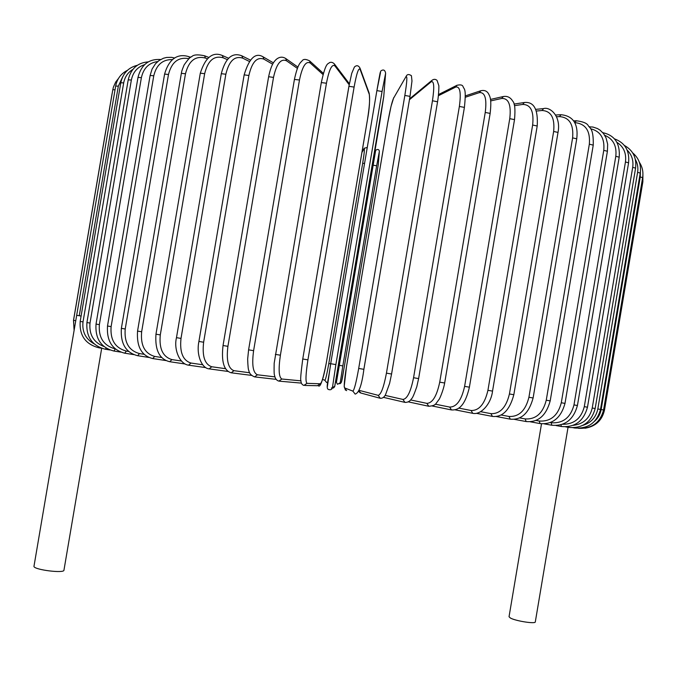 <?xml version="1.0" encoding="UTF-8"?>
<svg xmlns="http://www.w3.org/2000/svg" width="677" height="677" viewBox="0 0 677 677"><rect width="100%" height="100%" fill="white"/><g stroke="black" fill="none" stroke-linecap="round" stroke-linejoin="round"><path stroke-width="1.02" d="M541.515 423.785L509.036 616.747L510.399 618.033C515.646 621.037 535.634 624.152 535.304 621.909L568.045 427.28M122.655 76.831L118.323 86.174L115.682 86.038L33.935 566.531C35.026 569.966 64.29 573.529 63.951 570.203L101.685 348.325M76.687 315.321L81.096 316.032M480.941 90.701L479.299 92.639L465.37 97.234M444.451 382.962L439.728 382.166L485.24 112.441C486.966 98.639 484.986 92.038 479.299 92.639M485.24 112.441L490.148 113.406L444.662 382.996C443.317 390.9 439.153 399.828 439.085 399.371L436.31 403.128C435.633 404.863 433.128 405.912 428.795 406.276L426.857 403.365C432.485 403.145 436.775 396.079 439.728 382.166M410.6 399.938L426.857 403.365M435.235 404.161L449.663 407.072C456.56 407.063 461.545 400.166 464.608 386.372L509.756 118.661L514.512 119.634C515.434 109.386 514.858 103.234 512.777 101.195C510.475 97.378 507.31 95.821 503.29 96.54L501.716 98.453L490.707 100.915M503.468 96.498L490.495 99.434M509.756 118.661C511.33 104.935 508.647 98.19 501.716 98.453M514.512 119.634L469.398 387.185L464.608 386.372M469.398 387.185C464.32 408.908 456.586 410.194 451.466 409.932L449.663 407.072M458.71 408.087L471.09 410.507C479.147 410.694 484.757 403.966 487.931 390.324L532.638 125.033L537.208 125.998C538.223 109.319 533.916 101.491 524.303 102.515L522.695 104.436L514.444 105.671M532.638 125.033C534.077 111.392 530.76 104.52 522.695 104.436M537.208 125.998L492.534 391.103L487.931 390.324M492.534 391.103C491.113 403.873 480.873 415.246 472.749 413.325L471.09 410.507M480.738 411.701L490.927 413.647C500.015 414.002 506.184 407.444 509.434 393.972L553.651 131.465L558.017 132.421C561.284 115.505 549.606 106.526 543.597 108.599L542.006 110.503L536.446 111.036M553.651 131.465C554.962 117.925 551.078 110.943 542.006 110.503M558.017 132.421L513.835 394.716L509.434 393.972M476.49 413.334L492.407 416.406L490.927 413.647M501.073 414.984L508.977 416.457C518.971 416.964 525.614 410.575 528.923 397.272L572.607 137.871L576.745 138.819C578.454 123.933 573.207 115.894 561.005 114.718L559.49 116.605L556.562 116.757M572.607 137.871C573.791 124.466 569.425 117.375 559.49 116.605M576.745 138.819L533.112 397.983L528.923 397.272M496.283 416.507L510.28 419.156L508.977 416.457M519.538 417.895L525.107 418.919C535.846 419.554 542.895 413.317 546.254 400.209L589.337 144.201L593.238 145.123C593.687 127.885 589.659 128.368 588.254 125.634C587.027 123.248 583.075 121.632 576.406 120.777L574.629 122.655M589.337 144.201C590.429 130.932 585.647 123.747 574.993 122.647M593.238 145.123L550.198 400.877L546.254 400.209M514.258 419.334L526.207 421.551L525.107 418.919M535.964 420.434L539.188 421.026C550.545 421.763 557.916 415.67 561.292 402.764L603.757 150.362L607.413 151.259L607.658 144.26L606.05 137.896L603.554 133.589L600.135 130.196L597.444 128.537L592.934 127.039L589.32 126.853M603.757 150.362C604.866 138.438 600.499 131.236 590.64 128.765M607.413 151.259L564.999 403.39L561.292 402.764M530.269 421.788L540.085 423.582L539.188 421.026M550.249 422.583L551.171 422.753C562.993 423.565 570.601 417.624 573.986 404.914L615.799 156.311L619.201 157.174C620.225 143.482 614.758 135.307 602.801 132.667M615.799 156.311C616.916 145.936 613.227 138.92 604.713 135.273M619.201 157.174L577.43 405.498L573.986 404.914M544.198 423.861L551.848 425.241L551.171 422.753M562.418 424.301C573.935 424.386 581.23 418.504 584.293 406.665L625.446 161.981L628.586 162.81C629.703 150.717 624.998 142.737 614.462 138.853M625.446 161.981C626.521 153.256 623.669 146.689 616.874 142.28M628.586 162.81L587.484 407.207L584.293 406.665M555.995 425.545L561.47 426.527L560.92 424.784M573.038 425.368C583.346 424.157 589.743 418.378 592.231 408.019L632.699 167.337L635.585 168.124C636.744 157.792 632.995 150.226 624.338 145.428M632.699 167.337C633.664 160.466 631.819 154.728 627.147 150.099M635.585 168.124L595.168 408.519L592.231 408.019M565.608 426.848L568.934 427.441L568.57 426.586M582.897 425.342C591.046 422.812 596.031 417.354 597.825 408.976L637.607 172.33L640.239 173.084C641.339 164.824 638.809 158.079 632.64 152.85M637.607 172.33C638.335 167.718 637.59 163.436 635.373 159.484M640.239 173.084L600.516 409.424L597.825 408.976M573.055 427.771L574.113 427.737M594.711 421.153C598.18 418.005 600.321 414.138 601.151 409.543L640.247 176.951L642.634 177.662C643.497 172.034 642.397 166.88 639.325 162.209M640.247 176.951L640.425 171.772M641.999 181.411L642.854 181.825L604.485 410.118L601.151 409.543M378.308 164.359L375.456 182.511L378.308 164.359L379.34 151.504L376.674 165.78L342.824 365.918L340.209 382.886L341.487 382.099L344.39 366.215L375.456 182.519M341.487 382.099L338.94 383.41C342.122 385.323 342.308 376.987 344.39 366.215L375.456 182.511M336.452 382.243L375.583 150.878M378.325 164.223L379.34 151.504M379.357 151.352C379.018 147.586 373.839 150.328 375.066 152.833L372.866 165.146L376.674 165.78M372.866 165.146L339.016 365.275L342.824 365.918M339.016 365.275L336.41 382.344L337.501 384.282L340.209 382.886M322.599 379.416L324.875 380.296C325.662 379.518 326.966 373.932 328.794 363.549L362.66 163.352C364.319 153.129 364.776 148.288 364.031 148.847L361.916 152.477M364.031 148.847L364.302 148.145M362.66 163.352L364.565 163.394M328.794 363.549L330.655 363.862M324.875 380.296L326.576 382.505L327.761 382.26M112.374 92.25L112.145 93.621M75.638 320.661L73.505 320.314L112.077 93.688M118.483 78.464L115.691 82.044L113.44 87.028L112.805 89.711L115.048 89.779M118.323 86.174L79.251 315.727M120.802 82.729L123.679 82.907L83.017 321.897L80.182 321.414L120.802 82.729C122.859 73.328 128.368 67.514 137.329 65.297M132.861 69.401C127.877 72.431 124.822 76.933 123.679 82.907M83.017 321.897C81.942 331.747 85.657 339.075 94.154 343.874M99.265 347.318L98.817 347.783L101.288 348.181M128.215 79.827L131.355 80.055L90.007 323.073L86.918 322.548L128.215 79.827C130.889 68.673 137.583 62.69 148.288 61.878M144.573 64.662C137.406 67.015 132.997 72.143 131.355 80.055M90.007 323.073C88.983 334.658 93.646 342.477 104.004 346.539M106.196 348.122L105.299 349.23L109.919 349.975M137.99 77.39L141.375 77.669L99.367 324.647L96.024 324.08L137.99 77.39C141.273 64.704 148.838 58.747 160.677 59.508M157.733 61.548C148.982 62.741 143.532 68.115 141.375 77.669M99.367 324.647C98.41 337.679 103.733 345.769 115.31 348.909L115.327 348.909M115.31 348.909L113.939 351.041L120.743 352.116M150.116 75.469L153.764 75.799L111.113 326.619L107.508 326.009L150.116 75.469L152.071 69.088L155.482 63.765L159.053 60.532L163.453 58.247L166.601 57.443L171.493 57.342L174.751 58.019M172.491 59.601C162.666 59.356 156.429 64.755 153.764 75.799M111.113 326.619C110.089 339.854 115.158 348.003 126.337 351.075L128.638 351.439M126.337 351.075L124.737 353.199L133.724 354.604M164.596 74.098L168.48 74.487L125.22 328.997L121.369 328.345L164.596 74.098C170.596 53.229 183.061 54.778 188.883 56.69L189.611 58.129M188.934 58.696C178.5 56.733 171.679 61.996 168.48 74.487M125.22 328.997C124.111 342.418 128.867 350.61 139.487 353.589L144.133 354.308M139.487 353.589L137.668 355.713L148.822 357.431M181.36 73.319L185.481 73.768L141.645 331.772L137.549 331.078L181.36 73.319C181.783 71.33 181.385 71.601 184.136 64.907C188.282 59.077 190.787 56.352 191.659 56.741C193.41 54.642 197.735 54.321 204.615 55.793L205.393 58.053C195.433 55.539 188.79 60.778 185.481 73.768M207.162 58.747L205.393 58.053M141.645 331.772C140.435 345.355 144.793 353.58 154.711 356.432L161.727 357.507M154.711 356.432L152.689 358.556L165.95 360.562M200.307 73.175L204.657 73.683L160.288 334.92L155.964 334.184L200.307 73.175C205.402 57.342 212.739 51.452 222.318 55.489L223.173 57.799C214.076 55.235 207.907 60.532 204.657 73.683M227.311 59.61L223.173 57.799M160.288 334.92C158.968 348.655 162.852 356.881 171.933 359.597L181.275 360.993M171.933 359.597L169.699 361.713L184.973 363.964M221.294 73.683L225.856 74.25L181.004 338.415L176.477 337.654L221.294 73.683C225.458 58.002 232.304 52.044 241.85 55.827L242.738 58.163C234.657 55.59 229.021 60.955 225.856 74.25M249.212 61.379L242.738 58.163M181.004 338.415C179.566 352.294 182.892 360.502 190.999 363.05L202.601 364.734M190.999 363.05L188.578 365.165C179.828 364.243 173.515 349.518 176.477 337.654M244.152 74.868L248.891 75.494L203.625 342.232L198.911 341.436L244.152 74.868C249.17 58.247 255.466 52.231 263.048 56.826L263.928 59.161C256.972 56.614 251.962 62.056 248.891 75.494M272.645 64.205L263.928 59.161M203.625 342.232C202.051 356.229 204.75 364.404 211.749 366.756L225.509 368.686M211.749 366.756L209.159 368.872C201.89 368.432 196.051 355.07 198.911 341.436M268.625 76.729L273.516 77.406L227.912 346.336L223.038 345.515L268.625 76.729C271.282 64.239 274.236 61.379 276.25 59.407C279.381 56.8 282.529 56.504 285.719 58.51L285.55 58.391M297.355 68.369L286.515 60.786C280.811 58.315 276.478 63.858 273.516 77.406M286.515 60.786L285.719 58.51L297.897 67.065M227.912 346.336C226.186 360.426 228.208 368.542 233.971 370.683L249.72 372.765M233.971 370.683L231.238 372.799C223.926 370.751 221.193 361.662 223.038 345.515M294.58 79.463L299.479 79.996L253.604 350.678L248.594 349.831L294.453 79.26C297.99 63.46 300.266 62.944 302.001 60.964C303.279 58.924 305.818 58.907 309.626 60.922L309.448 60.752M323.031 74.555L310.261 63.054C305.902 60.685 302.306 66.338 299.479 79.996M310.261 63.054L309.626 60.922L323.361 73.353M253.604 350.678C251.717 364.835 252.995 372.866 257.438 374.787L274.955 376.877M257.438 374.787L254.577 376.894C251.057 375.413 249.153 373.298 248.857 370.556C248.307 370.133 247.9 366.325 247.655 359.148L248.594 349.831M321.389 82.577L326.449 83.229L280.388 355.205L275.353 354.359M349.188 84.76L334.895 65.923C331.95 63.714 329.14 69.486 326.449 83.229M334.895 65.923L334.353 63.892M280.388 355.205C278.34 369.397 278.839 377.343 281.869 379.018L300.935 380.846M281.869 379.018L278.899 381.126C276.546 380.474 275.099 378.536 274.557 375.303C274.109 374.99 273.982 370.945 274.185 363.177L321.338 82.442C326.018 60.981 328.142 64.45 329.462 62.614C331.265 61.903 332.949 62.394 334.514 64.112L349.366 83.762M348.943 86.309L354.105 87.071L307.925 359.868L302.754 358.988L348.943 86.309M307.925 359.868C305.716 374.076 305.403 381.896 306.977 383.334L320.28 383.783C322.007 382.539 324.004 375.625 326.28 363.033L367.442 119.736C369.473 106.907 370.082 98.427 369.261 94.315L360.113 69.384C358.641 67.37 356.635 73.268 354.105 87.071M360.113 69.384L359.944 67.962M369.261 94.315L369.109 93.02M318.334 385.738C320.204 387.963 322.861 380.389 326.289 363.033L367.45 119.787C369.456 108.862 370.031 100.001 369.185 93.214L360.029 68.191C358.497 65.373 356.618 64.984 354.409 67.023L351.71 73.412L348.926 86.241L302.754 358.988C300.901 373.069 300.283 380.237 300.901 380.491C300.952 383.131 301.95 384.773 303.888 385.425L306.977 383.334M320.28 383.783L317.437 385.712L304.895 385.45M327.338 386.795L330.681 363.71L376.877 90.616L382.073 91.488L335.877 364.59L330.681 363.71L376.877 90.625C380.821 68.504 379.932 73.581 380.88 70.907C383.385 69.189 384.968 69.951 385.628 73.192L382.073 91.488M376.886 90.6L380.499 72.549M330.681 363.71L330.681 363.71C328.531 380.423 325.231 388.92 328.768 389.563C330.613 390.138 331.84 389.503 332.441 387.659L334.751 386.237L338.703 365.131L379.873 121.733L383.741 96.625L385.602 73.395M335.877 364.59L332.441 387.659M383.741 96.625L385.628 73.192M334.751 386.237L333.499 387.963L331.366 387.989C332.754 388.378 333.846 387.929 334.658 386.652L383.766 96.439M406.335 76.01L393.506 98.326C391.873 102.041 389.935 110.292 387.676 123.087L346.522 366.452C344.475 379.086 343.814 386.237 344.542 387.887L352.861 391.103C354.223 390.164 356.161 382.615 358.692 368.449L404.838 95.465L410.017 96.362L363.862 369.32M404.838 95.465C407.055 81.595 407.427 75.426 405.972 76.958M363.862 369.329L358.692 368.449M352.861 391.103L355.154 394.107C358.962 393.134 361.865 384.875 363.879 369.329L410.017 96.362L411.98 81.012L411.421 75.706C408.95 74.038 407.224 74.191 406.242 76.171L393.506 98.326M346.658 390.663L344.542 387.887M359.106 390.35L378.164 395.334C380.999 394.649 383.757 387.252 386.44 373.145L432.459 100.763L437.511 101.787M432.121 80.208L431.131 81.824L409.45 99.722M432.459 100.763C434.507 86.893 434.067 80.58 431.131 81.824M391.526 374.009L386.44 373.145M379.67 398.135L360.934 393.049L358.912 390.857M409.593 98.859L431.909 80.385C433.771 78.981 435.497 78.989 437.071 80.419L438.789 85.547C438.933 84.701 438.992 93.308 437.579 101.694L391.577 374.017L389.58 383.47L385.568 394.606C384.265 397.171 382.513 398.406 380.313 398.313L378.164 395.334M385.111 395.385L402.925 399.438C407.199 398.99 410.744 391.755 413.562 377.732L459.37 106.441L464.405 107.398C466.495 87.477 464.067 89.669 463.076 86.656C462.518 84.896 460.445 84.456 456.857 85.327L455.672 87.071L438.425 95.702M457.093 85.209L438.552 94.535M459.37 106.441C461.257 92.605 460.022 86.14 455.672 87.071M418.496 378.57L413.562 377.732M464.405 107.398L418.623 378.587L416.795 386.728C414.189 394.217 412.479 398.178 411.658 398.601C410.059 401.241 407.833 402.502 404.981 402.392L402.925 399.438M465.353 95.889L480.729 90.769C484.258 89.923 486.848 90.887 488.481 93.671C489.928 96.583 491.815 98.8 490.148 113.406M428.507 406.217L408.239 401.842M451.246 409.89L432.214 405.988M514.004 104.089L524.303 102.515M472.571 413.292L455.054 409.822M535.778 109.361L543.597 108.599M492.407 416.406C502.495 417.455 509.637 410.228 513.835 394.716M555.656 115.005L561.005 114.718M510.28 419.156C521.349 420.197 528.965 413.139 533.112 397.983M573.504 120.836L576.406 120.777M526.207 421.551C538.113 422.6 546.111 415.703 550.198 400.877M589.218 126.726L589.701 126.726M540.085 423.582C552.677 424.64 560.979 417.904 564.999 403.39M551.848 425.241C564.965 426.307 573.495 419.723 577.43 405.498M561.47 426.527C574.951 427.593 583.625 421.153 587.484 407.207M568.934 427.441C582.635 428.499 591.376 422.186 595.168 408.519M574.265 427.982C588.051 429.032 596.801 422.846 600.516 409.424M642.634 177.662L603.588 409.957C600.152 422.727 591.774 428.846 578.454 428.321M642.854 181.825L642.913 175.089M584.911 428.245C595.54 426.518 602.065 420.468 604.485 410.118M367.264 147.442L364.234 148.263L361.975 152.147M112.805 89.711L73.556 320.314L74.064 329.894L73.505 320.314M115.682 86.038C117.104 78.811 121.022 73.581 127.428 70.34M98.817 347.783C85.48 344.255 79.268 335.462 80.182 321.414M105.299 349.23C92.123 345.769 85.996 336.875 86.918 322.548M113.939 351.041C101.051 347.673 95.076 338.686 96.024 324.08M124.737 353.199C112.28 349.984 106.543 340.92 107.508 326.009M190.694 57.342L188.883 56.69M137.668 355.713C125.804 352.692 120.371 343.569 121.369 328.345M208.685 57.393L204.615 55.793M152.689 358.556C141.552 355.78 136.509 346.624 137.549 331.078M228.589 58.247L222.318 55.489M169.699 361.713C159.442 359.25 154.864 350.077 155.964 334.184M250.245 60.016L241.85 55.827M188.739 365.191L205.732 367.611M273.423 62.859L263.048 56.826M209.362 368.897L228.022 371.445M231.5 372.832L251.582 375.397M254.933 376.937L276.148 379.357M279.44 381.176L301.409 383.114M393.752 97.598L391.035 106.34L387.659 123.121L346.514 366.452L344.178 386.525L345.448 390.189M358.658 391.458L360.342 392.888M404.575 402.29L383.461 397.357"/></g></svg>
